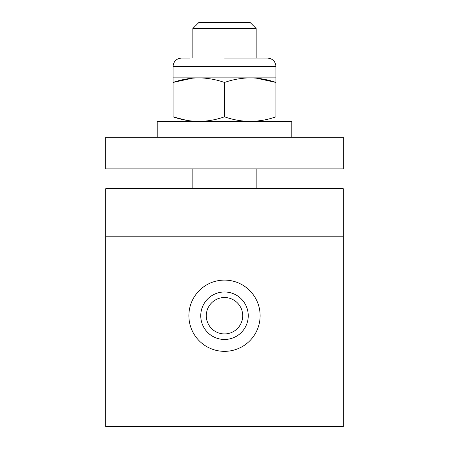<?xml version="1.0" encoding="UTF-8"?>
<svg xmlns="http://www.w3.org/2000/svg" width="449" height="449" viewBox="0 0 449 449"><rect width="100%" height="100%" fill="white"/><g stroke="black" fill="none" stroke-linecap="round" stroke-linejoin="round"><path stroke-width="0.67" d="M224.5 280.103A35.623 35.623 0 0 0 188.877 315.726A35.623 35.623 0 0 0 224.5 351.348A35.623 35.623 0 0 0 260.123 315.726A35.623 35.623 0 0 0 224.5 280.103M343.238 188.687L105.762 188.687L105.762 236.185L343.238 236.185L343.238 188.687M343.238 236.185L343.238 426.55L105.762 426.55L105.762 236.185M343.238 137.231L105.762 137.231L105.762 168.897L343.238 168.897L343.238 137.231M224.5 297.519A18.207 18.207 0 0 1 242.707 315.726A18.207 18.207 0 0 1 224.5 333.933A18.207 18.207 0 0 1 206.293 315.726A18.207 18.207 0 0 1 224.5 297.519M224.5 291.979A23.746 23.746 0 0 1 248.246 315.726A23.746 23.746 0 0 1 224.5 339.472A23.746 23.746 0 0 1 200.754 315.726A23.746 23.746 0 0 1 224.5 291.979M224.5 58.073L267.542 58.073L224.5 58.073M224.5 82.459C216.109 79.524 207.539 77.991 198.772 77.862L173.045 77.862L173.045 66.486C173.555 61.384 176.356 58.578 181.458 58.073L189.865 58.073L181.458 58.073C176.356 58.578 173.555 61.384 173.045 66.486L275.955 66.486C275.445 61.384 272.644 58.578 267.542 58.073C272.644 58.578 275.445 61.384 275.955 66.486L275.955 77.862L250.228 77.862C241.461 77.991 232.891 79.524 224.5 82.459L224.5 116.807C241.697 122.869 258.849 122.869 275.955 116.807L275.955 82.459C267.565 79.524 258.989 77.991 250.228 77.862L198.772 77.862C190.011 77.991 181.435 79.524 173.045 82.459L173.045 116.807C190.241 122.869 207.393 122.869 224.5 116.807M256.166 78.132L275.955 82.459L275.955 77.862M275.955 116.807C275.955 122.863 275.955 122.863 275.955 116.807C275.955 122.863 275.955 122.863 275.955 116.807M275.955 82.459L256.284 78.143M263.237 120.158L257.384 121.017M173.045 82.459L173.045 77.862L173.045 82.459L192.716 78.143M173.045 116.807C173.045 122.863 173.045 122.863 173.045 116.807C173.045 122.863 173.045 122.863 173.045 116.807L185.763 120.158M192.834 121.398L191.622 121.017M250.093 22.45L256.166 28.523L192.834 28.523L198.907 22.45L250.093 22.45M192.834 188.687L192.834 168.897M192.834 58.073L192.834 28.523M256.166 188.687L256.166 168.897M256.166 58.073L256.166 28.523M291.788 137.231L291.788 121.398L157.212 121.398L157.212 137.231"/></g></svg>
